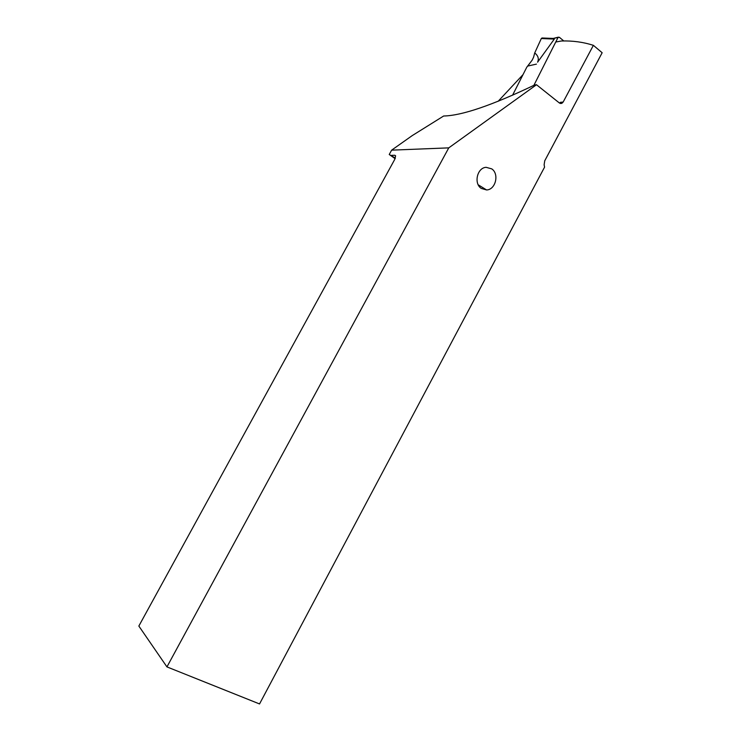 <?xml version="1.0" encoding="UTF-8"?>
<svg xmlns="http://www.w3.org/2000/svg" width="741" height="741" viewBox="0 0 741 741"><rect width="100%" height="100%" fill="white"/><g stroke="black" fill="none" stroke-linecap="round" stroke-linejoin="round"><path stroke-width="1.11" d="M553.073 38.458L559.353 37.272L563.771 40.959M557.982 37.587L533.872 85.354M553.981 38.588L554.305 39.088L541.319 38.523L534.715 52.944L541.319 38.523L542.403 38.004M534.715 52.944L533.585 57.224L534.715 52.944C538.151 55.695 539.105 58.78 537.586 62.188L554.305 39.088M527.712 66.06L532.177 60.123L533.585 57.224L532.177 60.123L526.814 67.144L512.55 95.237L526.814 67.144L527.712 66.06L536.456 64.115M554.351 38.921L552.814 38.449M391.47 155.36L394.805 155.258L395.62 155.814L394.694 159.482L138.845 626.052L166.947 666.9L448.768 147.867L391.628 150.154L389.238 154.508L395.342 158.083M395.11 158.648L389.238 154.508M448.768 147.867L536.503 84.733L559.427 103.018L561.826 103.351L563.16 102.045L593.384 45.331L602.155 52.741L544.737 160.806L544.126 164.771L544.552 167.17L259.535 703.95L166.947 666.9M481.252 188.418L486.587 189.955C495.599 189.789 499.48 173.95 491.746 168.874L486.115 167.318C477.185 167.707 473.545 183.499 481.252 188.418M536.503 84.733L534.659 84.965C492.117 105.315 461.782 115.661 443.655 116.004L412.228 135.603L391.628 150.154M523.016 74.628L498.156 101.285M593.384 45.331C583.324 42.089 572.673 40.644 561.428 40.996L555.75 42.015M560.001 103.231L560.437 102.314L559.566 103.119M542.681 38.171L541.319 38.523M394.805 155.258L395.629 155.832M563.16 102.045L560.437 102.314M558.39 37.152L553.342 38.421M553.546 38.449L541.94 37.986M561.826 103.351L560.372 103.49M486.587 189.955L478.241 184.815"/></g></svg>
